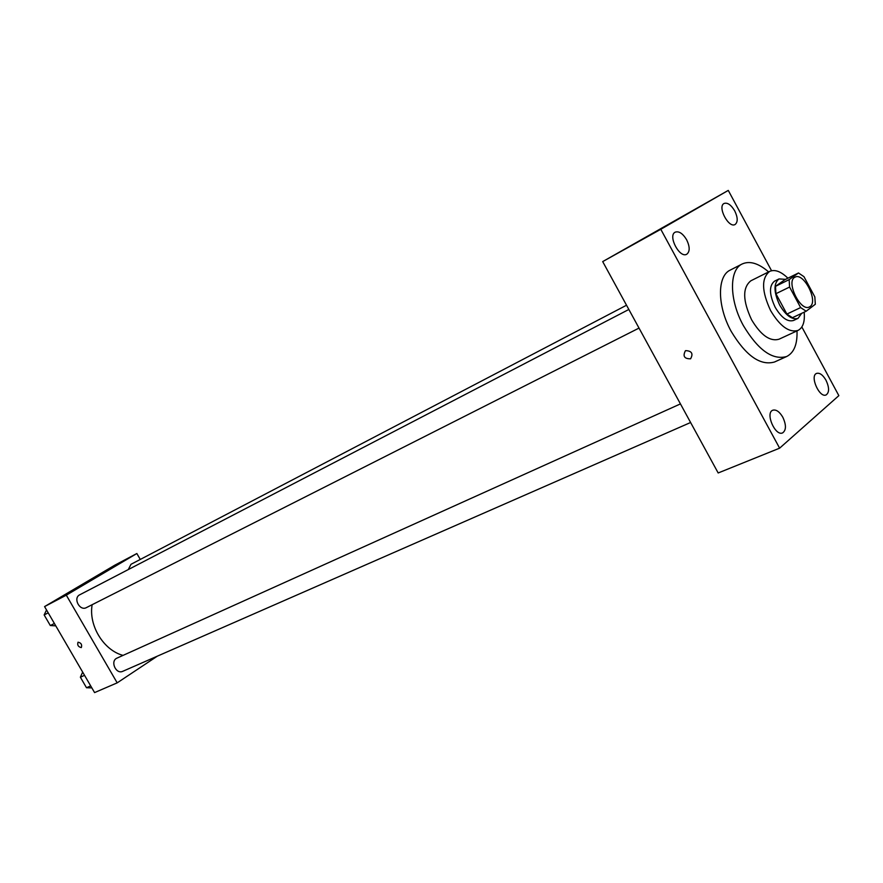 <?xml version="1.0" encoding="UTF-8"?>
<svg xmlns="http://www.w3.org/2000/svg" width="883" height="883" viewBox="0 0 883 883"><rect width="100%" height="100%" fill="white"/><g stroke="black" fill="none" stroke-linecap="round" stroke-linejoin="round"><path stroke-width="1.32" d="M810.119 306.522L809.402 306.953C800.417 312.141 785.406 280.937 795.064 277.152C803.629 272.074 818.508 301.136 810.119 306.522M814.832 296.898L803.971 276.688L798.497 272.968L789.148 279.624L789.579 287.052L800.627 307.571L806.157 311.235L815.318 304.26L814.832 296.898M789.579 287.052L775.914 293.708L786.896 314.083L800.627 307.571M786.896 314.083L792.426 317.692L806.157 311.235M775.914 293.708L775.517 286.324L789.148 279.624M798.497 272.968L784.943 279.646L775.517 286.324M785.561 279.337L779.027 278.929C773.442 283.454 773.674 292.185 779.711 305.143C785.98 315.628 792.084 320.043 798.011 318.377L801.687 313.333M798.011 318.377L793.486 320.496C787.537 322.163 781.444 317.77 775.186 307.306C769.159 294.392 768.95 285.673 774.546 281.147L779.027 278.929M787.901 278.189C780.947 271.434 774.866 269.172 769.634 271.401C761.267 278.178 761.599 291.258 770.638 310.639C780.02 326.313 789.148 332.902 798.033 330.419C802.989 327.759 805.031 321.677 804.159 312.174M769.634 271.401L750.859 280.794C742.404 287.593 742.647 300.584 751.588 319.767C760.903 335.264 770.031 341.754 778.983 339.227L798.033 330.419M768.607 271.909C758.53 263.233 749.722 260.595 742.161 263.984C728.928 269.867 729.237 300.209 743.431 325.695C758.177 350.165 772.592 360.441 786.687 356.511C794.049 352.725 797.492 344.182 796.996 330.904M786.687 356.511L774.501 362.008C760.351 365.97 745.947 355.816 731.267 331.511C717.151 306.202 716.974 276.004 730.263 270.077L742.161 263.984M734.733 210.894C737.879 217.527 738 222.052 735.12 224.481C728.685 228.609 717.128 206.611 724.082 203.465C727.537 202.362 731.08 204.845 734.733 210.894M825.991 380.22C829.369 387.527 829.413 392.427 826.157 394.911C819.479 398.376 809.49 375.838 816.609 373.399C819.711 372.593 822.835 374.867 825.991 380.22M782.802 417.206C786.356 424.955 786.3 430.176 782.647 432.88C775.252 436.599 764.954 412.858 772.802 410.209C776.168 409.326 779.501 411.666 782.802 417.206M686.654 239.801C689.954 246.765 690.009 251.578 686.797 254.205C679.689 258.73 667.537 235.651 675.197 232.163C678.983 230.916 682.802 233.465 686.654 239.801M771.543 270.717L728.276 190.408L660.793 229.293L779.623 448.167L838.85 395.639L801.852 326.975M660.793 229.293L602.692 261.6L728.276 190.408M602.692 261.6L718.177 472.968L779.623 448.167M685.705 350.628L685.407 350.783C682.603 356.202 684.336 358.873 690.583 358.807C693.42 353.664 691.786 350.937 685.705 350.628C691.797 350.937 693.42 353.664 690.583 358.796L690.583 358.807M685.407 350.783C682.603 356.202 684.336 358.873 690.583 358.796M668.056 224.558L660.473 228.807L668.056 224.558M660.473 228.818L668.63 224.227M123.046 655.385C103.642 650.363 88.41 625.451 92.152 604.7M86.755 607.416L86.413 607.603C79.691 611.411 72.748 598.023 79.768 594.778L628.839 309.469M690.605 422.504L122.792 671.301C115.905 674.711 109.878 660.937 117.02 658.111L680.44 403.906M128.289 569.568L131.004 564.292L626.533 305.231M140.276 559.447L136.854 553.52L66.302 595.164L117.185 682.857L157.34 656.157M136.854 553.52L114.768 565.197L44.569 606.588L66.302 595.164M44.569 606.588L94.58 692.592L117.185 682.857M81.335 647.548L81.258 647.592C78.201 646.842 77.13 645.043 78.035 642.206C81.104 642.835 82.207 644.612 81.335 647.548L81.258 647.592C78.212 646.842 77.13 645.043 78.035 642.206M91.975 579.358L87.682 581.742L91.975 579.358M87.66 581.742L93.09 578.663M82.66 672.084L80.375 677.206L86.501 687.736L91.843 687.89M80.375 677.206L84.547 675.329M86.501 687.736L90.695 685.903M46.523 609.954L44.15 614.943L50.32 625.539L55.761 625.848M44.15 614.943L48.201 612.846M50.32 625.539L54.393 623.475M86.413 607.603L639.016 328.09"/></g></svg>
